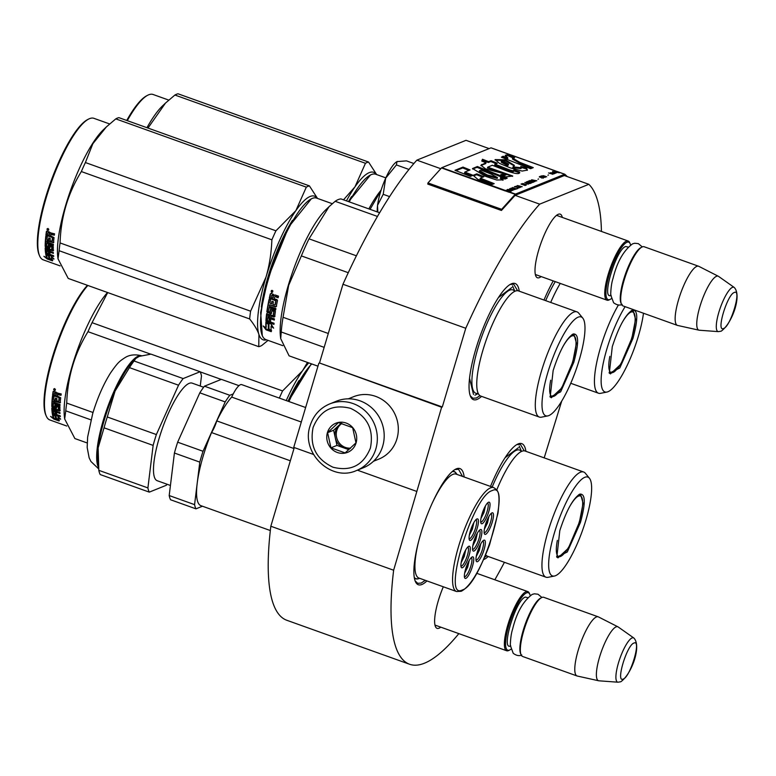 <?xml version="1.0" encoding="UTF-8"?>
<svg xmlns="http://www.w3.org/2000/svg" width="776" height="776" viewBox="0 0 776 776"><rect width="100%" height="100%" fill="white"/><g stroke="black" fill="none" stroke-linecap="round" stroke-linejoin="round"><path stroke-width="1.16" d="M601.429 231.442A256.895 63.457 -70.3 0 0 588.838 184.319L539.669 204.146A256.895 63.457 -70.3 0 0 465.765 328.267L442.301 406.973L441.631 407.245L393.636 570.224L270.834 526.235L294.279 447.568M504.419 562.309A256.895 63.457 -70.3 0 1 494.836 579.788M458.849 633.623A256.895 63.457 -70.3 0 1 409.592 664.256A256.895 63.457 -70.3 0 1 393.636 570.224M544.189 457.869L561.708 401.085M541.134 276.576A33.785 8.342 -70.3 0 1 535.809 276.004A33.785 8.342 -70.3 0 1 538.709 250.047A33.785 8.342 -70.3 0 1 557.847 214.486A33.785 8.342 -70.3 0 1 562.319 217.435M440.758 627.144A33.785 8.342 -70.3 0 1 435.433 626.581A33.785 8.342 -70.3 0 1 438.333 600.624A33.785 8.342 -70.3 0 1 443.309 586.782M464.164 476.998A61.702 15.239 109.7 0 0 456.375 468.83A61.702 15.239 109.7 0 0 455.599 469.189A61.702 15.239 109.7 0 0 424.792 521.52A61.702 15.239 109.7 0 0 415.364 581.515A61.702 15.239 109.7 0 0 421.901 584.493A61.702 15.239 109.7 0 0 426.936 580.923M525.895 451.312A61.702 15.239 109.7 0 0 518.203 443.891A61.702 15.239 109.7 0 0 517.427 444.25A61.702 15.239 109.7 0 0 490.51 486.436M483.613 559.603A61.702 15.239 109.7 0 0 483.72 559.564A61.702 15.239 109.7 0 0 488.211 556.499M553.24 280.912A61.702 15.239 109.7 0 0 543.986 300.04M519.241 291.175A61.702 15.239 109.7 0 0 511.549 283.754A61.702 15.239 109.7 0 0 510.773 284.113A61.702 15.239 109.7 0 0 479.966 336.454A61.702 15.239 109.7 0 0 470.537 396.449A61.702 15.239 109.7 0 0 477.065 399.427A61.702 15.239 109.7 0 0 481.556 396.371M409.592 664.256L286.79 620.267A256.895 63.457 -70.3 0 1 270.834 526.235M588.838 184.319L564.424 175.57M489.132 148.604L466.027 140.32L416.867 160.147L440.787 168.722M539.669 204.146L515.109 195.348L564.385 175.531L564.87 174.28L567.314 176.608M465.765 328.267L342.963 284.268A256.895 63.457 -70.3 0 1 416.867 160.147M342.963 284.268L319.499 362.984L442.301 406.973M441.631 407.245L319.499 362.984M313.485 454.445L293.745 447.374L318.829 363.255M416.557 491.363L357.387 470.169M536.866 275.043A31.544 7.789 -70.3 0 1 536.148 274.927A31.544 7.789 -70.3 0 1 535.314 274.374M556.431 215.437A31.544 7.789 -70.3 0 1 557.42 215.534A31.544 7.789 -70.3 0 1 558.051 215.903M436.5 625.621A31.544 7.789 -70.3 0 1 435.772 625.505A31.544 7.789 -70.3 0 1 434.948 624.952M418.73 578.615A56.987 14.075 -70.3 0 1 415.626 578.77A56.987 14.075 -70.3 0 1 414.355 577.994M456.356 473.564A56.987 14.075 109.7 0 0 454.057 471.469A56.987 14.075 109.7 0 0 452.592 471.265M516.748 444.629L520.366 444.338L524.246 450.846M486.649 555.82L484.631 557.304M454.93 469.558L458.538 469.267L462.535 476.415M425.306 580.332L421.184 583.077L417.692 583.319L415.073 580.797M479.995 395.682L476.357 398.01L472.856 398.253L470.246 395.731M510.094 284.491L513.712 284.2L517.592 290.709M356.524 470.518L363.372 467.753A35.9 33.979 -112 0 0 382.694 446.2A35.9 33.979 -112 0 0 372.858 408.904A35.9 33.979 -112 0 0 336.522 401.173L329.664 403.937C319.945 408.108 313.436 415.354 310.138 425.685C300.574 452.65 331.071 482.342 356.524 470.518A35.9 33.979 -112 0 0 375.836 448.964A35.9 33.979 -112 0 0 366 411.668A35.9 33.979 -112 0 0 329.664 403.937M370.404 448.033C374.032 429.545 367.407 416.305 350.529 408.331C332.603 403.84 320.129 410.232 313.097 427.508C309.459 445.996 316.084 459.237 332.972 467.21C350.897 471.701 363.372 465.309 370.404 448.033M356.077 442.902A15.704 14.86 -112 0 0 346.135 423.046A15.704 14.86 -112 0 0 327.423 432.639A15.704 14.86 -112 0 0 337.356 452.495A15.704 14.86 -112 0 0 356.077 442.902M355.98 442.834L352.653 427.673L338.472 422.59L327.618 432.668L330.945 447.83L345.126 452.912L355.98 442.834M327.618 432.668L333.612 430.253L336.949 445.414L348.89 449.692M341.12 423.289L333.612 430.253M330.945 447.83L336.949 445.414M341.556 423.405A13.464 12.736 -112 0 0 339.044 425.209A13.464 12.736 -112 0 0 335.513 430.932A13.464 12.736 -112 0 0 335.28 437.829A13.464 12.736 -112 0 0 344.04 447.946A13.464 12.736 -112 0 0 350.16 448.547M350.626 448.121A13.464 12.736 -112 0 1 336.823 430.408A13.464 12.736 68 0 1 341.857 423.492M373.498 461.254L378.795 459.12A33.659 31.855 -112 0 0 396.914 438.906A33.659 31.855 -112 0 0 387.68 403.937A33.659 31.855 -112 0 0 353.623 396.691L348.327 398.835M435.142 625.136L506.641 650.744A31.409 7.76 109.7 0 1 508.823 621.77A31.409 7.76 109.7 0 1 526.012 591.729A31.409 7.76 -70.3 0 1 527.825 591.603A31.409 7.76 -70.3 0 1 529.339 593.252L529.804 594.338A30.516 7.537 -70.3 0 1 530.183 595.493M510.928 649.24A30.516 7.537 -70.3 0 1 509.91 649.89L508.852 650.433A31.409 7.76 -70.3 0 1 508.455 650.618A31.409 7.76 109.7 0 1 506.641 650.744M509.91 649.89A30.516 7.537 -70.3 0 1 509.522 650.075A30.516 7.537 109.7 0 1 508.91 625.155A30.516 7.537 109.7 0 1 526.574 592.864A30.516 7.537 -70.3 0 1 529.804 594.338M577.043 675.964A31.409 7.76 109.7 0 1 579.236 646.99A31.409 7.76 109.7 0 1 596.414 616.959A31.409 7.76 -70.3 0 1 598.228 616.823L543.792 597.326A31.409 7.76 -70.3 0 0 541.968 597.452A31.409 7.76 109.7 0 0 541.58 597.636L540.513 598.18A30.516 7.537 109.7 0 0 525.284 624.059A30.516 7.537 109.7 0 0 520.618 653.731L521.094 654.818A31.409 7.76 109.7 0 0 522.597 656.467L577.043 675.964A31.409 7.76 109.7 0 0 577.276 676.032L598.655 680.765A28.654 7.081 109.7 0 0 598.917 680.804L617.997 682.211L620.79 681.755C631.712 674.14 641.781 645.894 633.827 637.998A23.532 5.81 109.7 0 0 632.12 637.911A23.532 5.81 109.7 0 0 618.996 661.181A23.532 5.81 109.7 0 0 617.997 682.211M541.58 597.636A31.409 7.76 109.7 0 0 525.895 624.282A31.409 7.76 109.7 0 0 521.094 654.818M598.228 616.823A31.409 7.76 -70.3 0 1 598.451 616.92L617.977 626.843A28.654 7.081 -70.3 0 1 618.2 626.979L633.827 637.998M598.655 680.765A28.654 7.081 109.7 0 1 600.304 654.692A28.654 7.081 109.7 0 1 616.115 626.872A28.654 7.081 -70.3 0 1 617.977 626.843M535.518 274.558L607.007 300.166A31.409 7.76 109.7 0 1 609.199 271.193A31.409 7.76 109.7 0 1 626.377 241.152A31.409 7.76 -70.3 0 1 628.191 241.026A31.409 7.76 -70.3 0 1 629.705 242.675L630.18 243.761A30.516 7.537 -70.3 0 1 630.558 244.915M611.304 298.663A30.516 7.537 -70.3 0 1 610.275 299.313L609.218 299.856A31.409 7.76 -70.3 0 1 608.82 300.04A31.409 7.76 109.7 0 1 607.007 300.166M610.275 299.313A30.516 7.537 -70.3 0 1 609.897 299.497A30.516 7.537 109.7 0 1 609.286 274.578A30.516 7.537 109.7 0 1 626.95 242.287A30.516 7.537 -70.3 0 1 630.18 243.761M677.419 325.396A31.409 7.76 109.7 0 1 679.601 296.413A31.409 7.76 109.7 0 1 696.79 266.381A31.409 7.76 -70.3 0 1 698.604 266.246L644.158 246.749A31.409 7.76 -70.3 0 0 642.344 246.875A31.409 7.76 109.7 0 0 641.946 247.059L640.889 247.602A30.516 7.537 109.7 0 0 625.65 273.482A30.516 7.537 109.7 0 0 620.994 303.154L621.46 304.24A31.409 7.76 109.7 0 0 622.973 305.889L677.419 325.396A31.409 7.76 109.7 0 0 677.652 325.454L699.03 330.188A28.654 7.081 109.7 0 0 699.292 330.227L718.372 331.633L721.166 331.177C732.088 323.563 742.157 295.316 734.203 287.43A23.532 5.81 109.7 0 0 732.486 287.333A23.532 5.81 109.7 0 0 719.371 310.604A23.532 5.81 109.7 0 0 718.372 331.633M641.946 247.059A31.409 7.76 109.7 0 0 626.261 273.705A31.409 7.76 109.7 0 0 621.46 304.24M698.604 266.246A31.409 7.76 -70.3 0 1 698.827 266.343L718.343 276.266A28.654 7.081 -70.3 0 1 718.576 276.401L734.203 287.43M699.03 330.188A28.654 7.081 109.7 0 1 700.67 304.114A28.654 7.081 109.7 0 1 716.49 276.295A28.654 7.081 -70.3 0 1 718.343 276.266M380.444 192.302A29.168 7.207 -70.3 0 1 385.691 178.16L383.208 194.32L377.572 205.233A29.168 7.207 -70.3 0 1 380.444 192.302M413.899 163.523L406.498 160.874L396.963 161.602L396.41 164.939L385.691 178.16C390.056 168.683 393.936 163.106 397.331 161.437L397.002 161.592M377.572 205.233L377.514 205.766A29.168 7.207 109.7 0 0 377.32 211.926M408.991 169.449L396.41 164.939M389.61 196.609L383.208 194.32M377.514 205.766L377.834 212.11M484.418 528.99L488.841 516.632M487.638 518.998A5.16 1.271 -70.3 0 1 484.981 526.4M472.817 545.693L477.24 533.335M476.037 535.702A5.16 1.271 -70.3 0 1 473.379 543.113M469.364 535.062L473.787 522.704M472.584 525.061A5.16 1.271 -70.3 0 1 469.936 532.472M464.669 573.037L469.092 560.679M467.889 563.037A5.16 1.271 -70.3 0 1 465.231 570.447M476.27 556.334L480.693 543.976M479.49 546.333A5.16 1.271 -70.3 0 1 476.833 553.744M461.216 562.396L465.639 550.048M464.436 552.405A5.16 1.271 -70.3 0 1 461.778 559.816M480.965 518.358L485.388 506M484.185 508.358A5.16 1.271 -70.3 0 1 481.537 515.768M479.364 530.347A10.098 2.493 -70.3 0 1 479.384 530.357A10.098 2.493 -70.3 0 1 479.005 538.641A10.098 2.493 -70.3 0 1 472.574 549.36A10.098 2.493 -70.3 0 1 472.555 549.35M480.635 538.913A11.446 2.823 -70.3 0 1 472.797 550.475A11.446 2.823 -70.3 0 1 473.777 541.677A11.446 2.823 -70.3 0 1 480.257 529.639A11.446 2.823 -70.3 0 1 480.635 538.913M471.207 557.682A10.098 2.493 -70.3 0 1 471.236 557.692A10.098 2.493 -70.3 0 1 470.857 565.976A10.098 2.493 -70.3 0 1 464.426 576.704A10.098 2.493 -70.3 0 1 464.397 576.694M472.487 566.257A11.446 2.823 -70.3 0 1 464.649 577.81A11.446 2.823 -70.3 0 1 465.629 569.021A11.446 2.823 -70.3 0 1 472.109 556.984A11.446 2.823 -70.3 0 1 472.487 566.257M467.763 547.051A10.098 2.493 -70.3 0 1 467.782 547.061A10.098 2.493 -70.3 0 1 467.404 555.344A10.098 2.493 -70.3 0 1 460.973 566.073A10.098 2.493 -70.3 0 1 460.954 566.063M469.034 555.626A11.446 2.823 -70.3 0 1 461.196 567.178A11.446 2.823 -70.3 0 1 462.176 558.39A11.446 2.823 -70.3 0 1 468.655 546.343A11.446 2.823 -70.3 0 1 469.034 555.626M475.998 559.991A10.098 2.493 109.7 0 0 476.027 560A10.098 2.493 109.7 0 0 482.459 549.272A10.098 2.493 109.7 0 0 482.837 540.988A10.098 2.493 109.7 0 0 482.808 540.979M477.23 552.318A11.446 2.823 109.7 0 0 476.251 561.106A11.446 2.823 109.7 0 0 484.088 549.553A11.446 2.823 109.7 0 0 483.71 540.271A11.446 2.823 109.7 0 0 477.23 552.318M480.703 522.015A10.098 2.493 109.7 0 0 480.722 522.025A10.098 2.493 109.7 0 0 487.153 511.297A10.098 2.493 109.7 0 0 487.532 503.013A10.098 2.493 109.7 0 0 487.512 503.003M488.783 511.578A11.446 2.823 109.7 0 0 488.414 502.295A11.446 2.823 109.7 0 0 481.935 514.342A11.446 2.823 109.7 0 0 480.945 523.131A11.446 2.823 109.7 0 0 488.783 511.578M469.102 538.719A10.098 2.493 109.7 0 0 469.121 538.728A10.098 2.493 109.7 0 0 475.552 528A10.098 2.493 109.7 0 0 475.93 519.716A10.098 2.493 109.7 0 0 475.911 519.707M477.182 528.281A11.446 2.823 109.7 0 0 476.813 519.008A11.446 2.823 109.7 0 0 470.334 531.046A11.446 2.823 109.7 0 0 469.344 539.834A11.446 2.823 109.7 0 0 477.182 528.281M490.965 513.644A10.098 2.493 -70.3 0 1 490.985 513.644A10.098 2.493 -70.3 0 1 490.607 521.938A10.098 2.493 -70.3 0 1 484.175 532.656A10.098 2.493 -70.3 0 1 484.156 532.646M485.378 524.974A11.446 2.823 -70.3 0 1 491.868 512.936A11.446 2.823 -70.3 0 1 492.236 522.209A11.446 2.823 -70.3 0 1 484.399 533.762A11.446 2.823 -70.3 0 1 485.378 524.974M462.409 589.935C481.954 584.755 513.382 479.345 492.003 490.665C472.458 495.845 441.04 601.255 462.409 589.935M457.093 474.466L455.919 473.03A56.764 14.016 109.7 0 0 454.183 471.76A56.764 14.016 109.7 0 0 452.195 471.614M493.779 487.609A55.193 13.629 109.7 0 0 490.587 487.832A55.193 13.629 109.7 0 0 460.391 540.61A55.193 13.629 109.7 0 0 456.55 591.525L461.206 591.283C470.033 586.763 479.49 571.252 489.578 544.762L497.998 513.169C500.607 490.655 497.668 490.597 493.779 487.609L456.142 474.126A55.193 13.629 109.7 0 0 452.951 474.349A55.193 13.629 -70.3 0 0 432.368 502.848M456.55 591.525L418.914 578.042A55.193 13.629 -70.3 0 1 418.788 540.756M419.865 578.382L418.051 578.75A56.764 14.016 -70.3 0 1 415.907 578.634A56.764 14.016 -70.3 0 1 414.268 577.48M293.988 448.557L216.776 420.902A60.577 14.967 -70.3 0 1 231.694 397.089A22.436 5.539 -70.3 0 1 241.724 384.624L305.628 407.516M290.34 460.789L211.538 432.562A14.356 3.55 109.7 0 0 216.776 420.902M301.301 422.028L231.694 397.089M270.329 530.542L200.935 505.68A60.577 14.967 -70.3 0 1 211.538 432.562M135.722 358.522L134.413 359.763A60.577 14.967 109.7 0 0 115.052 391.114A60.577 14.967 109.7 0 0 104.159 420.485A60.577 14.967 -70.3 0 0 98.125 447.897L98.824 470.334L147.906 487.92L153.134 445.405A66.862 16.519 109.7 0 1 154.666 440.011A66.862 16.519 109.7 0 1 156.364 434.56L178.529 385.206A66.862 16.519 109.7 0 1 183.146 378.572L200.101 371.733L151.01 354.147L139.224 356.378L135.722 358.522L134.064 360.985A66.862 16.519 109.7 0 0 129.446 367.62L115.052 391.114L107.272 416.974A66.862 16.519 109.7 0 0 105.584 422.425A66.862 16.519 109.7 0 0 104.042 427.818L153.134 445.405M201.333 456.725A66.862 16.519 109.7 0 0 199.791 462.118L194.572 504.642L169.197 495.544L174.416 453.029A66.862 16.519 -70.3 0 1 175.958 447.636A66.862 16.519 -70.3 0 1 177.646 442.184L203.031 451.273A66.862 16.519 109.7 0 0 201.333 456.725M174.416 453.029L199.791 462.118M202.468 506.224L195.959 508.852A66.862 16.519 -70.3 0 1 194.572 504.642M169.197 495.544A66.862 16.519 -70.3 0 0 170.584 499.763L195.959 508.852M203.031 451.273L225.195 401.92L199.82 392.831L177.646 442.184M199.82 392.831A66.862 16.519 109.7 0 1 204.437 386.196L229.812 395.285A66.862 16.519 109.7 0 0 225.195 401.92M229.812 395.285L233.246 393.907M204.437 386.196L221.383 379.357L238.979 385.662M170.439 485.456L157.218 480.722A51.827 12.804 -70.3 0 1 159.177 438.197A51.827 12.804 109.7 0 1 192.176 383.14L203.642 387.253M167.044 484.243A66.862 16.519 -70.3 0 1 166.248 485.301L149.293 492.13L100.211 474.553A66.862 16.519 -70.3 0 1 98.824 470.334M98.174 465.581L97.747 462.108A60.577 14.967 -70.3 0 1 98.125 447.897L104.042 427.818M107.272 416.974L156.364 434.56M149.293 492.13A66.862 16.519 -70.3 0 1 147.906 487.92M134.064 360.985L183.146 378.572M200.247 386.031L201.488 375.943A66.862 16.519 109.7 0 0 200.101 371.733M129.446 367.62L178.529 385.206M559.797 530.677C566.276 510.763 572.94 498.57 579.798 494.118C585.511 493.507 585.744 502.906 580.497 522.335L567.295 551.969L556.828 557.226L559.797 530.677M485.66 554.869A55.862 13.803 109.7 0 0 487.444 556.227L545.984 577.198A55.862 13.803 109.7 0 0 548.098 577.305L554.433 576.034A52.496 12.969 109.7 0 0 585.87 520.163A52.496 12.969 -70.3 0 0 589.45 478.268L585.366 473.263A55.862 13.803 -70.3 0 0 583.659 472.012A55.862 13.803 -70.3 0 0 548.089 531.347A55.862 13.803 109.7 0 0 545.984 577.198M589.45 478.268A52.496 12.969 -70.3 0 0 554.423 532.85A52.496 12.969 109.7 0 0 554.433 576.034M578.818 494.632L580.671 494.535L583.077 503.284L579.41 522.151L568.313 548.254L557.973 557.895L556.605 556.635L559.661 556.683A32.194 7.954 109.7 0 0 579.138 522.384A32.194 7.954 -70.3 0 0 581.205 496.543L578.809 494.642M496.737 489.976A55.862 13.803 -70.3 0 1 515.526 456.395A55.862 13.803 -70.3 0 1 525.129 451.04L583.659 472.012M288.371 401.337L311.36 363.808M288.963 401.551A75.165 18.566 -70.3 0 1 311.739 363.944M505.089 457.704L518.455 447.674M308.751 362.877A76.281 18.837 109.7 0 0 302.504 370.792L307.471 362.421M87.455 285.316A74.263 18.343 109.7 0 0 53.971 352.091A74.263 18.343 109.7 0 0 45.803 414.956L46.269 416.052A75.165 18.566 109.7 0 0 49.887 419.981L66.784 426.034M53.302 418.681A74.263 18.343 109.7 0 0 53.67 418.545A74.263 18.343 -70.3 0 0 54.204 418.303L55.862 418.904M286.237 400.571A76.281 18.837 109.7 0 1 302.504 370.792L282.58 390.929A85.263 21.059 109.7 0 0 279.331 398.098M288.051 401.221A68.88 17.014 -70.3 0 1 299.09 380.492M221.238 379.415L200.179 371.879M150.748 354.166L87.998 331.691C74.661 353.245 67.57 377.039 66.717 403.074A85.263 21.059 109.7 0 0 65.766 410.834L64.67 418.962L74.874 438.556L87.174 442.96M93.033 412.502L66.717 403.074M282.58 390.929L92.043 322.68A85.263 21.059 109.7 0 0 87.998 331.691M92.043 322.68L107.699 292.571M107.505 292.504A75.165 18.566 109.7 0 0 76.32 353.099A75.165 18.566 109.7 0 0 64.427 416.984L64.67 418.962M90.957 419.865L65.766 410.834M87.863 285.461A75.165 18.566 109.7 0 0 54.32 353.148A75.165 18.566 109.7 0 0 46.269 416.052M57.967 417.585A75.165 18.566 109.7 0 0 59.054 420.873L56.328 419.447A75.165 18.566 109.7 0 1 55.319 415.994L52.38 414.209L57.579 416.072L60.664 419.156L57.967 417.585L58.316 416.838M53.864 419.108L50.556 416.431L53.35 417.954A75.165 18.566 109.7 0 1 52.409 414.374L55.047 415.975A75.165 18.566 109.7 0 0 56.066 419.409L59.112 420.99L53.864 419.108L54.213 418.303L53.447 417.73M56.405 418.603L59.451 420.185M52.991 414.733A74.263 18.343 109.7 0 0 53.699 417.168L53.35 417.954M53.311 391.288L56.047 392.093L56.861 393.286L57.22 392.782M61.091 394.722L58.481 393.791L57.405 394.606L61.013 395.304A75.165 18.566 109.7 0 1 61.207 393.936L56.987 392.976M57.405 394.606L57.23 395.935L60.683 397.739A75.165 18.566 109.7 0 0 60.159 402.86L60.528 402.288M60.159 402.86L53.573 401.008L53.495 402.152L60.043 404.5L59.985 405.615L53.437 403.268L53.796 402.657L60.024 404.888M53.437 403.268A75.165 18.566 109.7 0 0 53.34 406.343L54.601 406.964L55.222 406.236A74.263 18.343 109.7 0 1 55.251 404.684M54.853 406.886A75.165 18.566 109.7 0 1 54.902 404.956L55.028 404.733M54.902 404.956L59.936 406.76A75.165 18.566 109.7 0 0 59.898 410.989L56.396 410.126L56.755 409.456M56.755 409.466A74.263 18.343 109.7 0 0 56.793 410.271M56.396 410.126A75.165 18.566 109.7 0 0 56.444 411.358L59.965 412.619L60.024 413.511L53.476 411.173L53.835 410.465A74.263 18.343 109.7 0 0 53.913 411.329M53.476 411.173A75.165 18.566 109.7 0 0 53.69 413.346L55.222 414.015L55.581 413.288A74.263 18.343 109.7 0 1 55.455 412.231M55.164 411.775L56.89 411.901A74.263 18.343 109.7 0 0 56.939 412.415M51.934 407.914L51.837 408.098A75.165 18.566 109.7 0 0 52.254 413.395L60.373 416.615L60.256 415.82L56.735 414.559A75.165 18.566 109.7 0 1 56.532 412.609L55.018 412.066A75.165 18.566 109.7 0 0 55.222 414.015M52.943 413.957L53.69 413.356M55.271 413.918L56.716 414.442M53.302 413.22L52.622 412.667A74.263 18.343 109.7 0 1 52.215 407.866M58.763 406.411L58.394 407.041A75.165 18.566 109.7 0 0 58.375 409.883L58.743 409.224A74.263 18.343 109.7 0 1 58.763 406.411L56.755 405.683A74.263 18.343 109.7 0 0 56.745 406.275M56.435 406.236L56.755 405.683M58.394 407.041L56.386 406.323A75.165 18.566 109.7 0 0 56.367 408.205L51.817 406.575L52.186 405.926L56.726 407.555M52.458 407.225L52.816 406.566M52.729 396.488A74.263 18.343 109.7 0 0 52.186 405.926M58.724 401.376L59.092 400.814A74.263 18.343 109.7 0 1 59.442 397.39L59.083 397.904A75.165 18.566 109.7 0 0 58.724 401.376L56.706 400.852A75.165 18.566 109.7 0 1 56.92 398.621L55.406 398.078A75.165 18.566 109.7 0 0 55.193 400.309L53.69 399.572A75.165 18.566 109.7 0 1 53.951 396.924L52.438 396.381A75.165 18.566 109.7 0 0 51.817 406.575M55.193 400.309L55.552 399.747A74.263 18.343 109.7 0 1 55.697 398.185M52.564 395.353L52.923 394.829L59.218 397.089L58.86 397.613L52.564 395.353A75.165 18.566 109.7 0 1 53.059 391.628M53.398 391.25A74.263 18.343 109.7 0 0 52.923 394.829M53.408 409.127L53.738 408.515L53.777 409.437M54.873 409.582L53.369 409.195L53.408 410.126L54.931 410.814L55.3 410.126A74.263 18.343 109.7 0 1 55.242 408.923L54.873 409.582A75.165 18.566 109.7 0 0 54.931 410.814M54.737 392.995A74.263 18.343 109.7 0 0 54.727 393.054L54.427 393.18A75.165 18.566 109.7 0 0 54.204 394.848L55.717 395.391L56.076 394.877A74.263 18.343 109.7 0 1 56.328 393.015L55.969 393.5A75.165 18.566 109.7 0 0 55.717 395.391M56.328 393.015L55.057 392.569L54.427 393.18M54.708 393.044L55.969 393.5M52.205 407.429L56.144 408.438M53.835 410.465L59.965 412.667M58.229 409.98L60.266 410.32M59.859 402.55L53.942 400.426L53.864 401.561M54.31 390.474L54.63 388.543L55.338 390.25L54.31 390.474L54.834 390.066M51.837 408.098L58.375 409.883M56.328 419.447L56.667 418.652L59.393 420.068M55.707 415.393A74.263 18.343 109.7 0 0 56.667 418.652M55.319 415.994L55.62 415.364M55.212 389.6L54.553 389.474L55.115 390.163L53.68 389.649L53.796 388.921L55.426 389.329M569.05 507.679A32.194 7.954 -70.3 0 1 581.205 496.543M557.343 540.368A32.194 7.954 109.7 0 0 559.661 556.683M282.823 345.669L265.925 339.616A75.165 18.566 -70.3 0 1 262.307 335.688A75.165 18.566 -70.3 0 1 268.758 277.944A75.165 18.566 -70.3 0 1 311.331 198.84A75.165 18.566 -70.3 0 1 312.272 198.404A75.165 18.566 -70.3 0 1 316.618 198.103L332.303 203.719M553.143 370.55C559.622 350.626 566.286 338.443 573.144 333.99C578.857 333.37 579.09 342.779 573.842 362.198L560.641 391.841L550.174 397.089L553.143 370.55M577.005 311.874L518.475 290.903A55.862 13.803 -70.3 0 0 508.872 296.257A55.862 13.803 -70.3 0 0 482.895 350.248A55.862 13.803 109.7 0 0 476.774 385.856A55.862 13.803 109.7 0 0 480.79 396.09L539.33 417.061A55.862 13.803 109.7 0 0 541.444 417.178L547.778 415.907A52.496 12.969 109.7 0 0 579.216 360.035A52.496 12.969 -70.3 0 0 582.795 318.131L578.712 313.135A55.862 13.803 -70.3 0 0 577.005 311.874A55.862 13.803 -70.3 0 0 541.435 371.219A55.862 13.803 109.7 0 0 539.33 417.061M582.795 318.131A52.496 12.969 -70.3 0 0 547.769 372.713A52.496 12.969 109.7 0 0 547.778 415.907M572.164 334.505L574.017 334.398L576.423 343.147L572.756 362.014L561.659 388.116L551.319 397.758L549.951 396.507L553.007 396.546A32.194 7.954 109.7 0 0 572.484 362.256A32.194 7.954 -70.3 0 0 574.55 336.406L572.154 334.505M379.629 212.76L341.023 198.928A83.013 20.506 -70.3 0 0 335.164 201.294L377.466 216.446M262.307 335.688L260.649 312.505L268.205 277.536L288.769 226.844L311.321 198.84M317.956 366.175L289.089 355.835L280.699 338.608L280.466 336.619A75.165 18.566 109.7 0 1 288.41 284.976A75.165 18.566 -70.3 0 1 325.949 209.646L328.84 206.882M268.671 329.674A75.165 18.566 -70.3 0 1 268.622 324.32L265.877 322.176L271.076 324.038L273.618 328.151L271.096 326.24A75.165 18.566 -70.3 0 0 271.231 331.459L268.671 329.674L269.039 328.985A74.263 18.343 -70.3 0 1 268.991 323.699L268.011 322.932M271.59 330.76L269.039 328.985M268.622 324.32L268.991 323.699M271.425 323.466L266.275 321.565M271.454 326.512A74.263 18.343 -70.3 0 1 271.464 325.6L272.492 326.386M271.096 326.24L271.464 325.6M265.848 327.87L263.239 325.978L266.003 329.79L271.241 331.662L268.389 329.674A75.165 18.566 -70.3 0 1 268.331 324.339L265.867 322.409A75.165 18.566 -70.3 0 0 265.848 327.87L266.216 327.181A74.263 18.343 -70.3 0 1 266.207 322.68M268.777 329.945L266.372 329.082L264.985 327.249M266.003 329.79L266.372 329.082M272.172 301.33A74.263 18.343 -70.3 0 0 271.736 303.513L271.396 303.901A75.165 18.566 -70.3 0 1 271.93 301.243L273.443 301.786A75.165 18.566 -70.3 0 0 272.91 304.444L274.966 304.929A75.165 18.566 -70.3 0 1 275.81 300.826L269.311 298.236A75.165 18.566 -70.3 0 1 270.29 293.939L271.086 293.512L273.356 294.327L274.064 295.637L274.52 295.035M274.064 295.637L275.238 294.996L274.064 295.637M278.225 297.363L275.567 296.413L274.471 297.121L275.257 296.704L278.138 297.732A75.165 18.566 -70.3 0 1 278.516 296.17L275.238 294.996M275.567 296.413L274.791 296.82L275.567 296.413M276.595 306.21L276.256 306.607A75.165 18.566 -70.3 0 1 277.507 300.535L277.013 299.681L274.122 298.644L274.471 297.121M275.858 306.569L269.602 304.842L275.519 306.966M270.096 311.622L269.747 312.107L268.506 311.438A75.165 18.566 -70.3 0 1 269.107 307.606L275.655 309.954L275.897 308.586L269.35 306.239L269.602 304.842M275.752 309.43L269.456 307.17L269.107 307.606M270.378 311.506A74.263 18.343 -70.3 0 1 270.727 309.207M270.019 311.981A75.165 18.566 -70.3 0 1 270.387 309.566L270.649 309.236M274.665 316.744L273.967 317.035L274.665 316.744A75.165 18.566 -70.3 0 1 275.422 311.37L274.879 310.584L270.387 309.566M275.014 316.23L271.435 315.483L271.076 316.007L273.967 317.035L274.326 316.521M269.524 318.878A74.263 18.343 -70.3 0 0 269.369 320.857L269.01 321.448L267.507 320.73A75.165 18.566 -70.3 0 1 267.749 317.743L274.297 320.09L274.413 318.887L270.892 317.626A75.165 18.566 -70.3 0 1 271.076 316.007M274.365 319.431L268.108 317.19L267.749 317.743M269.01 321.448A75.165 18.566 -70.3 0 1 269.214 318.761L270.727 319.305A75.165 18.566 -70.3 0 0 270.523 321.991L274.044 323.252L273.976 324.378L266.546 321.71L266.304 320.42A74.263 18.343 -70.3 0 1 266.934 313.523M265.935 321.022A75.165 18.566 -70.3 0 1 266.595 313.853L266.798 313.562M273.327 315.085L272.968 315.589L266.595 313.853M273.598 314.969A74.263 18.343 -70.3 0 1 274.103 311.389L272.376 310.545L271.745 311.127L273.889 311.089M273.239 315.473A75.165 18.566 -70.3 0 1 273.753 311.845L273.54 311.545M271.396 313.523L270.688 313.824L271.396 313.523A75.165 18.566 -70.3 0 1 271.745 311.127M271.745 313.029L267.769 312.156L267.206 311.399A74.263 18.343 -70.3 0 1 269.291 299.526M271.047 313.329L270.688 313.824L266.847 311.894A75.165 18.566 -70.3 0 1 269.049 299.439L270.562 299.982A75.165 18.566 -70.3 0 0 269.922 303.125L271.396 303.901M274.966 304.929L275.296 304.551A74.263 18.343 -70.3 0 1 276.13 300.496L269.631 297.906A74.263 18.343 -70.3 0 1 270.601 293.668L271.396 293.241M268.021 315.124L267.885 316.346L269.379 317.083A75.165 18.566 -70.3 0 1 269.563 315.463L268.021 315.124L268.651 314.484L268.098 315.007M269.379 317.083L269.738 316.54A74.263 18.343 -70.3 0 1 269.922 314.94L268.38 314.6M269.563 315.463L269.922 314.94M271.726 295.462L271.852 295.346A74.263 18.343 -70.3 0 0 271.823 295.472L271.532 295.637A75.165 18.566 -70.3 0 0 271.096 297.557L272.609 298.1A75.165 18.566 -70.3 0 1 273.103 295.928L271.852 295.346M272.609 298.1L272.929 297.79A74.263 18.343 -70.3 0 1 273.424 295.646L272.153 295.19M274.015 323.65L266.304 320.42M271.726 292.581L271.348 290.554L272.279 290.408L272.036 292.329L271.396 291.766M271.251 291.31L271.513 290.457M328.287 333.486L283.056 317.287A83.013 20.506 109.7 0 0 281.251 331.992L324.155 347.357M280.699 338.608L281.251 331.992M283.056 317.287L288.662 285.325L301.36 255.905A83.013 20.506 -70.3 0 1 309.023 238.833L329.053 206.678L335.164 201.294M356.397 255.808L309.023 238.833M348.269 272.706L301.36 255.905M272.599 292.203L272.095 291.456L272.842 291.252L271.513 290.777L271.163 291.689L272.599 292.203L272.056 291.65M271.755 291.66L271.619 291.145L271.755 291.66M272.88 290.922L272.25 291.048M473.505 394.45L469.538 378.213M498.435 297.567L511.801 287.547M317.19 198.307A76.281 18.837 109.7 0 0 310.128 196.474A76.281 18.837 109.7 0 0 295.85 210.665A76.281 18.837 109.7 0 0 265.964 277.197A76.281 18.837 109.7 0 0 258.932 334.514L258.757 346.678A85.263 21.059 109.7 0 0 260.261 346.203A85.263 21.059 109.7 0 0 261.851 345.436L268.03 340.373M317.5 198.413L309.42 185.891A85.263 21.059 109.7 0 0 307.917 186.366A85.263 21.059 109.7 0 0 306.316 187.142L115.779 118.883L106.37 126.915L92.858 143.725L85.389 162.543A85.263 21.059 109.7 0 0 81.344 171.554L271.881 239.813A85.263 21.059 109.7 0 1 275.926 230.802L85.389 162.543M275.926 230.802L295.85 210.665L306.316 187.142M109.61 123.947L93.935 118.33A75.165 18.566 -70.3 0 0 89.589 118.641A75.165 18.566 109.7 0 0 88.639 119.067L87.581 119.611A74.263 18.343 109.7 0 0 50.498 182.612A74.263 18.343 109.7 0 0 39.149 254.819L39.615 255.915A75.165 18.566 109.7 0 0 43.233 259.844L60.13 265.896M46.647 258.544A74.263 18.343 109.7 0 0 47.016 258.408A74.263 18.343 -70.3 0 0 47.549 258.175M309.42 185.891L118.883 117.642A85.263 21.059 -70.3 0 0 117.37 118.117A85.263 21.059 109.7 0 0 115.779 118.883M271.881 239.813C271.338 253.286 269.369 265.751 265.964 277.197L250.6 311.195A85.263 21.059 109.7 0 0 249.649 318.955C254.363 324.882 257.457 330.062 258.932 334.514A76.281 18.837 109.7 0 0 266.498 339.82M261.376 307.073A68.88 17.014 -70.3 0 1 292.436 220.355M250.6 311.195L60.062 242.936C60.916 216.911 68.007 193.117 81.344 171.554M106.37 126.915L103.257 129.873A75.165 18.566 109.7 0 0 70.752 189.868A75.165 18.566 109.7 0 0 57.773 256.856L58.016 258.835L59.112 250.706A85.263 21.059 109.7 0 1 60.062 242.936M258.757 346.678L68.22 278.429L58.016 258.835M249.649 318.955L59.112 250.706M88.639 119.067A75.165 18.566 109.7 0 0 51.109 182.826A75.165 18.566 109.7 0 0 39.615 255.915M51.313 257.448A75.165 18.566 109.7 0 0 52.399 260.736L49.674 259.31A75.165 18.566 109.7 0 1 48.665 255.857L45.726 254.072L50.925 255.935L54.01 259.019L51.313 257.448L51.662 256.701M47.21 258.98L43.902 256.293L46.696 257.816A75.165 18.566 109.7 0 1 45.755 254.237L48.393 255.838A75.165 18.566 109.7 0 0 49.412 259.271L52.458 260.852L47.21 258.98L47.559 258.175L49.208 258.767M49.751 258.476L52.797 260.047M46.793 257.593L47.559 258.175M46.337 254.596A74.263 18.343 109.7 0 0 47.045 257.031L46.696 257.816M46.657 231.151L49.392 231.956L50.207 233.149L50.566 232.654M54.436 234.594L51.827 233.654L50.76 234.478L54.359 235.176A75.165 18.566 109.7 0 1 54.553 233.809L50.333 232.839M50.76 234.478L50.576 235.797L54.029 237.601A75.165 18.566 109.7 0 0 53.505 242.733L53.874 242.16M53.505 242.733L46.919 240.87L46.841 242.015L53.389 244.362L53.331 245.478L46.783 243.131L47.142 242.529L53.369 244.76M46.783 243.131A75.165 18.566 109.7 0 0 46.686 246.205L47.947 246.826L48.568 246.108A74.263 18.343 109.7 0 1 48.597 244.547M48.199 246.749A75.165 18.566 109.7 0 1 48.248 244.818L48.374 244.605M48.248 244.818L53.282 246.623A75.165 18.566 109.7 0 0 53.243 250.852L49.742 249.988L50.1 249.329A74.263 18.343 109.7 0 0 50.139 250.134M49.742 249.988A75.165 18.566 109.7 0 0 49.79 251.22L53.311 252.481L53.369 253.383L46.822 251.036L47.181 250.338A74.263 18.343 109.7 0 0 47.258 251.191M46.822 251.036A75.165 18.566 109.7 0 0 47.035 253.209L48.568 253.888L48.927 253.16A74.263 18.343 109.7 0 1 48.81 252.093M48.51 251.637L50.236 251.773A74.263 18.343 109.7 0 0 50.285 252.278M45.28 247.777L45.183 247.971A75.165 18.566 109.7 0 0 45.6 253.267L53.719 256.478L53.602 255.692L50.081 254.431A75.165 18.566 109.7 0 1 49.877 252.472L48.364 251.938A75.165 18.566 109.7 0 0 48.568 253.888M46.288 253.82L47.035 253.219M48.616 253.791L50.062 254.305M46.647 253.083L45.968 252.53A74.263 18.343 109.7 0 1 45.561 247.728M52.108 246.273L51.74 246.904A75.165 18.566 109.7 0 0 51.72 249.756L52.089 249.086A74.263 18.343 109.7 0 1 52.108 246.273L50.1 245.555A74.263 18.343 109.7 0 0 50.091 246.137M49.78 246.099L50.1 245.555M51.74 246.904L49.732 246.186A75.165 18.566 109.7 0 0 49.712 248.068L45.163 246.448L45.532 245.788L50.071 247.418M45.803 247.088L46.172 246.429M46.075 236.35A74.263 18.343 109.7 0 0 45.532 245.788M52.07 241.249L52.438 240.686A74.263 18.343 109.7 0 1 52.787 237.252L52.428 237.776A75.165 18.566 109.7 0 0 52.07 241.249L50.052 240.715A75.165 18.566 109.7 0 1 50.265 238.484L48.752 237.941A75.165 18.566 109.7 0 0 48.539 240.182L47.035 239.444A75.165 18.566 109.7 0 1 47.307 236.787L45.784 236.244A75.165 18.566 109.7 0 0 45.163 246.448M48.539 240.182L48.898 239.609A74.263 18.343 109.7 0 1 49.043 238.048M45.91 235.215L46.269 234.701L52.564 236.961L52.215 237.475L45.91 235.215A75.165 18.566 109.7 0 1 46.405 231.49M46.744 231.122A74.263 18.343 109.7 0 0 46.269 234.701M46.754 248.989L47.084 248.388L47.123 249.3M48.219 249.455L46.715 249.057L46.754 249.988L48.277 250.677L48.645 249.988A74.263 18.343 109.7 0 1 48.587 248.786L48.219 249.455A75.165 18.566 109.7 0 0 48.277 250.677M47.773 233.042L47.773 233.042A75.165 18.566 109.7 0 0 47.549 234.711L49.063 235.254L49.422 234.75A74.263 18.343 109.7 0 1 49.674 232.887L49.315 233.372A75.165 18.566 109.7 0 0 49.063 235.254M49.315 233.372L48.131 232.558L49.674 232.887M45.551 247.292L49.489 248.31M47.181 250.338L53.311 252.53M51.575 249.843L53.612 250.182M53.205 242.413L47.288 240.288L47.21 241.423M47.656 230.346L47.976 228.416L48.684 230.113L47.656 230.346L48.18 229.929M45.183 247.971L51.72 249.756M49.674 259.31L50.013 258.515L52.739 259.931M49.053 255.265A74.263 18.343 109.7 0 0 50.013 258.515M48.665 255.857L48.966 255.226M48.558 229.463L47.899 229.347L48.461 230.036L47.026 229.521L47.142 228.784L48.772 229.192M562.396 347.541A32.194 7.954 -70.3 0 1 574.55 336.406M550.688 380.23A32.194 7.954 109.7 0 0 553.007 396.546M349.21 201.857A75.165 18.566 -70.3 0 1 370.462 174.988A75.165 18.566 -70.3 0 1 371.413 174.551A75.165 18.566 -70.3 0 1 375.759 174.251L385.827 177.859M612.283 346.697C618.753 326.774 625.427 314.59 632.285 310.138C637.998 309.517 638.231 318.926 632.973 338.346L619.782 367.989L609.315 373.246L612.283 346.697M618.414 304.997A55.862 13.803 -70.3 0 0 600.575 347.367A55.862 13.803 109.7 0 0 598.471 393.209A55.862 13.803 109.7 0 0 600.585 393.325L606.91 392.055A52.496 12.969 109.7 0 0 638.357 336.183A52.496 12.969 -70.3 0 0 643.479 313.232M625.116 306.656A52.496 12.969 -70.3 0 0 606.9 348.86A52.496 12.969 109.7 0 0 606.91 392.055M631.305 310.652L633.158 310.545L635.554 319.295L631.887 338.161L620.8 364.264L610.46 373.906L609.092 372.655M550.708 302.446A55.862 13.803 -70.3 0 1 560.243 283.415M348.637 201.653L370.462 174.988M368.852 208.899A75.165 18.566 -70.3 0 1 381.132 190.081M370.074 209.336L380.977 190.586M376.331 174.454A76.281 18.837 109.7 0 0 369.269 172.621A76.281 18.837 109.7 0 0 354.991 186.812L365.457 163.29L174.92 95.031L165.501 103.062L147.983 128.059M376.641 174.571L368.551 162.038A85.263 21.059 109.7 0 0 367.048 162.524A85.263 21.059 109.7 0 0 365.457 163.29M168.751 100.094L153.066 94.478A75.165 18.566 -70.3 0 0 148.72 94.788A75.165 18.566 109.7 0 0 147.779 95.215L146.722 95.758A74.263 18.343 109.7 0 0 126.74 120.455M368.551 162.038L178.014 93.789A85.263 21.059 -70.3 0 0 176.511 94.265A85.263 21.059 109.7 0 0 174.92 95.031M343.525 199.82L354.991 186.812A76.281 18.837 109.7 0 0 346.445 200.868M348.511 201.614A68.88 17.014 -70.3 0 1 351.576 196.503M165.501 103.062L162.397 106.021A75.165 18.566 109.7 0 0 146.955 127.701M147.779 95.215A75.165 18.566 109.7 0 0 127.303 120.658M621.537 323.689A32.194 7.954 -70.3 0 1 633.682 312.553A32.194 7.954 -70.3 0 1 631.625 338.404A32.194 7.954 109.7 0 1 612.138 372.693A32.194 7.954 109.7 0 1 609.829 356.378M508.232 190.944L506.873 191.459L505.127 190.838A2.241 0.553 109.7 0 0 505.04 190.886M505.671 190.615L505.127 190.838M508.018 190.295L505.254 190.421A2.697 0.669 109.7 0 0 504.953 190.654L509.046 192.118A2.697 0.669 -70.3 0 1 509.347 191.885L507.514 191.226L510.85 191.274L508.018 190.295L507.766 191.1M507.514 191.226L505.564 190.993M506.873 190.033L507.94 190.595L506.99 191.041M509.221 192.302L507.397 191.653M505.69 190.576L506.806 190.188M519.93 162.407L512.645 158.129L514.663 157.683L507.766 154.666L505.244 155.268L507.873 157.877L503.11 156.228L501.393 157.189L530.609 168.712L533.267 167.635L519.93 162.407L519.678 163.241L512.403 158.973L512.645 158.129M526.545 167.985L520.754 166.471L521.297 167.752L513.033 166.869L514.401 165.366L505.36 159.798L495.107 159.594L499.511 163.387L510.181 167.829L522.132 171.069L527.438 170.119L526.545 167.985L526.293 168.829L521.327 167.529M513.848 169.886C514.556 171.108 512.887 171.021 508.852 169.643L494.991 164.163L497.309 163.232L491.043 160.7L488.628 161.67L482.478 159.245L481.77 161.059L486.009 162.727L480.926 165.239L485.572 168.896L506.127 174.222L500.821 174.551L505.622 176.889L512.732 176.016L487.706 167.189L492.333 165.249L506.262 170.71C515.846 174.115 520.269 174.522 519.532 171.923L513.848 169.886L513.731 171.312M519.716 172.854L519.532 171.923L519.28 172.767L513.877 170.827M502.877 176.618L477.347 166.52L472.535 168.557L485.456 176.307L496.718 180.013L503.207 179.886L500.598 177.539L505.03 179.062L507.232 178.179L502.877 176.618L502.625 177.461L477.094 167.354L472.526 168.974M476.813 173.853L473.127 175.337L477.638 179.237L491.528 184.717L494.186 183.64L480.305 178.17L483.904 176.715L476.813 173.853L476.561 174.697L473.709 175.842M454.978 170.313L470.392 176.385L473.05 175.308L464.834 172.059L470.072 169.954L462.981 167.082L454.978 170.313M507.135 189.664L511.51 191.012L507.135 189.664M507.785 189.392L513.014 190.411L509.667 188.636L512.296 190.295L507.785 189.392M511.171 188.034L510.792 188.646L512.742 189.451L515.409 189.373L512.393 188.005L510.734 188.578M512.577 187.462L516.389 189.043L518.077 188.364L516.147 188.743L512.519 187.656M522.209 186.696L517.272 185.571L520.618 187.336L520.036 186.774L522.209 186.696M526.254 184.601L523.373 183.572L521.035 184.058L525.129 185.522L526.4 184.94L525.808 184.834M524.838 182.515L528.175 184.29L527.602 183.728L530.057 183.534L524.838 182.515M531.715 182.661L528.689 181.429L526.341 181.914L530.435 183.379L531.667 182.835M533.975 181.749L530.939 180.527L528.592 181.002L532.685 182.467L533.927 181.924M537.962 179.217L538.622 178.946L537.962 179.217M548.545 172.951L552.919 174.309L548.545 172.951M555.703 173.126L553.812 172.156L552.337 172.485L554.151 172.417L553.424 172.912L554.413 173.378L555.703 173.126M516.583 186.182L514.362 186.744L519.493 187.792L515.827 186.482L516.583 186.182M536.817 180.808L531.599 179.789L534.936 181.565L534.363 181.002L536.817 180.808M552.978 173.756L554.336 173.737L551.988 172.825L550.194 172.757L553.036 173.601M543.908 177.481L542.017 177.908L539.844 177.064L541.512 176.589L539.388 176.647L541.823 178.053L543.452 177.752M545.227 177.413L543.394 176.763L544.189 176.433L546.721 176.812L543.539 175.706L540.843 176.065L545.227 177.413M547.875 175.221L548.535 174.949L547.875 175.221M556.683 172.796L552.59 171.331L556.683 172.796M555.81 171.04L491.189 147.886A2.697 0.669 109.7 0 0 491.121 147.847A2.697 0.669 109.7 0 0 490.965 147.857L441.806 167.684A2.697 0.669 109.7 0 0 441.505 167.926L427.974 182.932L501.665 209.326L515.186 194.32A2.697 0.669 -70.3 0 1 515.487 194.087L564.647 174.251A2.697 0.669 -70.3 0 1 564.802 174.241A2.697 0.669 -70.3 0 1 564.87 174.28M559.244 172.815L555.946 171.089A2.697 0.669 109.7 0 0 555.878 171.05A2.697 0.669 109.7 0 0 555.723 171.059L557.129 171.884L554.5 171.544L559.244 172.815M532.084 168.111L519.678 163.241M503.11 156.228L502.13 157.48M507.873 157.877L507.62 158.721L502.858 157.072M507.766 154.666L507.514 155.501L505.331 155.753M512.887 157.848L507.514 155.501M521.297 167.752L521.045 168.596L512.8 167.713L513.033 166.869M514.197 165.88L505.36 160.719L495.098 160.031M527.282 170.332L526.293 168.829M512.48 176.356L487.483 167.946M505.894 174.998L503.023 175.619M481.673 164.483L480.916 165.647M486.009 162.727L485.757 163.571L481.421 165.317M482.478 159.245L481.838 161.088M488.628 161.67L488.376 162.514L482.226 160.089M491.043 160.7L490.791 161.534L488.376 162.514M496.145 163.697L490.791 161.534M494.991 164.163L494.739 165.007L508.6 170.487C512.606 171.894 514.275 171.981 513.596 170.73M506.01 178.664L502.625 177.461M500.598 177.539L500.345 178.383L502.858 180.274M477.347 166.52L477.094 167.354M482.74 177.19L476.561 174.697M480.305 178.17L480.053 179.004L493.012 184.116M462.981 167.082L462.729 167.926L455.91 170.681M468.908 170.419L462.729 167.926M464.834 172.059L464.581 172.903L471.876 175.783M517.553 188.17L516.35 189.034M522.161 183.602L521.52 184.232M528.116 183.514L527.234 183.796M527.467 181.458L526.826 182.088M529.717 180.546L529.077 181.177M552.861 172.214L552.774 172.776M539.815 176.482L539.33 177.044M543.481 177.646L543.278 178.16M543.889 175.832L543.074 176.86M556.916 171.748L556.363 171.428M508.328 164.91L507.659 165.754L501.18 162.155L501.432 161.311L503.362 160.991L508.561 164.124L507.902 164.91L501.432 161.311M497.474 177.549L497.222 178.393L486.465 175.589L479.277 171.467L480.945 170.051L491.062 174.047L497.474 177.549L487.105 174.901L479.529 170.623M514.362 189.46L511.219 188.481L514.342 188.81L514.837 189.208L514.284 189.722M525.827 184.775L524.886 185.221L521.831 184.125L525.323 184.378L525.827 184.775L525.09 185.503M531.133 182.632L530.192 183.078L527.137 181.991L528.572 181.603L530.638 182.234L531.133 182.632L530.396 183.369M533.393 181.72L532.443 182.166L529.397 181.08L532.889 181.332L533.393 181.72L532.646 182.457M427.974 182.932L427.751 184.077L501.432 210.471L515.109 195.348M519.736 186.628L517.815 185.619L520.589 186.288L519.678 186.841M527.302 183.582L525.313 182.767M525.371 182.573L528.146 183.243M554.927 173.232L553.88 172.864L555.015 172.738L554.869 173.407M534.063 180.856L532.132 179.838L534.907 180.517L533.995 181.06M541.561 176.103L543.821 176.123L541.502 176.297M501.432 210.471L501.665 209.326M510.773 645.865C500.268 651.452 515.72 599.596 525.323 597.074L527.68 597.636M623.206 679.058C630.287 677.196 641.694 638.949 633.943 643.062C626.853 644.934 615.455 683.181 623.206 679.058M611.148 295.287C600.634 300.875 616.096 249.018 625.698 246.496L628.056 247.059M723.581 328.481C730.662 326.618 742.069 288.371 734.309 292.484C727.228 294.356 715.831 332.603 723.581 328.481M98.377 467.239A60.577 14.967 -70.3 0 1 103.334 420.185A60.577 14.967 -70.3 0 1 141.31 355.68M492.178 487.037A54.902 13.561 -70.3 0 1 521.375 451.496M52.254 413.395L52.622 412.667M478.181 393.354A54.902 13.561 109.7 0 1 477.929 348.249A54.902 13.561 -70.3 0 1 514.721 291.369M267.41 312.65L267.769 312.156M266.847 311.894L267.206 311.399M45.6 253.267L45.968 252.53M545.673 300.651A54.902 13.561 -70.3 0 1 555.267 281.639M564.647 174.251L556.984 171.506M555.723 171.059L490.965 147.857M505.254 190.421L441.806 167.684M515.487 194.087L509.347 191.885M504.924 190.838L441.505 167.926M508.852 169.643L508.6 170.487M493.235 172.903L492.983 173.746M564.734 174.231L556.809 171.399M514.963 195.465L515.186 194.32L509.046 192.118M507.902 164.91L507.659 165.754M476.716 573.299L527.825 591.603M556.702 215.418L628.191 241.026M521.812 654.973C519.328 656.224 516.476 655.672 513.237 653.334L510.317 645.428C510.521 638.483 511.306 632.954 512.693 628.851C516.641 612.652 523.15 601.167 532.22 594.387L534.402 593.815L537.972 594.212L541.929 597.471M622.177 304.396C619.704 305.647 616.852 305.104 613.612 302.756L610.693 294.851C610.887 287.906 611.682 282.377 613.069 278.274C617.017 262.075 623.526 250.59 632.595 243.819L634.778 243.247L638.338 243.635L642.295 246.894M484.389 529.145L487.444 523.082L488.919 516.506M472.788 545.848L475.843 539.786L477.318 533.209M469.334 535.207L472.39 529.154L473.864 522.578M464.64 573.183L467.695 567.13L469.17 560.544M476.241 556.479L479.296 550.427L480.771 543.84M461.186 562.552L464.242 556.489L465.716 549.912M480.936 518.504L483.991 512.451L485.466 505.865M452.806 471.265L454.183 471.76M414.52 578.139L415.907 578.634M98.591 468.811L90.918 461.468L89.153 457.85L87.174 447.451L87.63 437.082L92.693 413.618C97.388 398.127 103.257 384.683 110.308 373.285C118.641 361.17 119.979 361.15 124.965 357.649C125.625 357.416 130.979 352.993 141.911 355.845M521.53 451.428L519.192 446.035M57.482 394.412L57.841 393.927M54.456 393.102L54.815 392.617M478.258 393.51L474.951 395.197M514.876 291.291L512.538 285.898M268.05 315.056L268.409 314.532M50.838 234.274L51.187 233.789M47.802 232.965L48.16 232.48M570.748 383.276L598.471 393.209M633.682 312.553L631.286 310.652M609.082 372.645L612.138 372.693M487.454 168.033L487.706 167.189M505.874 175.066L506.127 174.222M556.625 171.312L564.802 174.241M491.121 147.847L555.878 171.05M508.319 164.968L508.561 164.124"/></g></svg>
